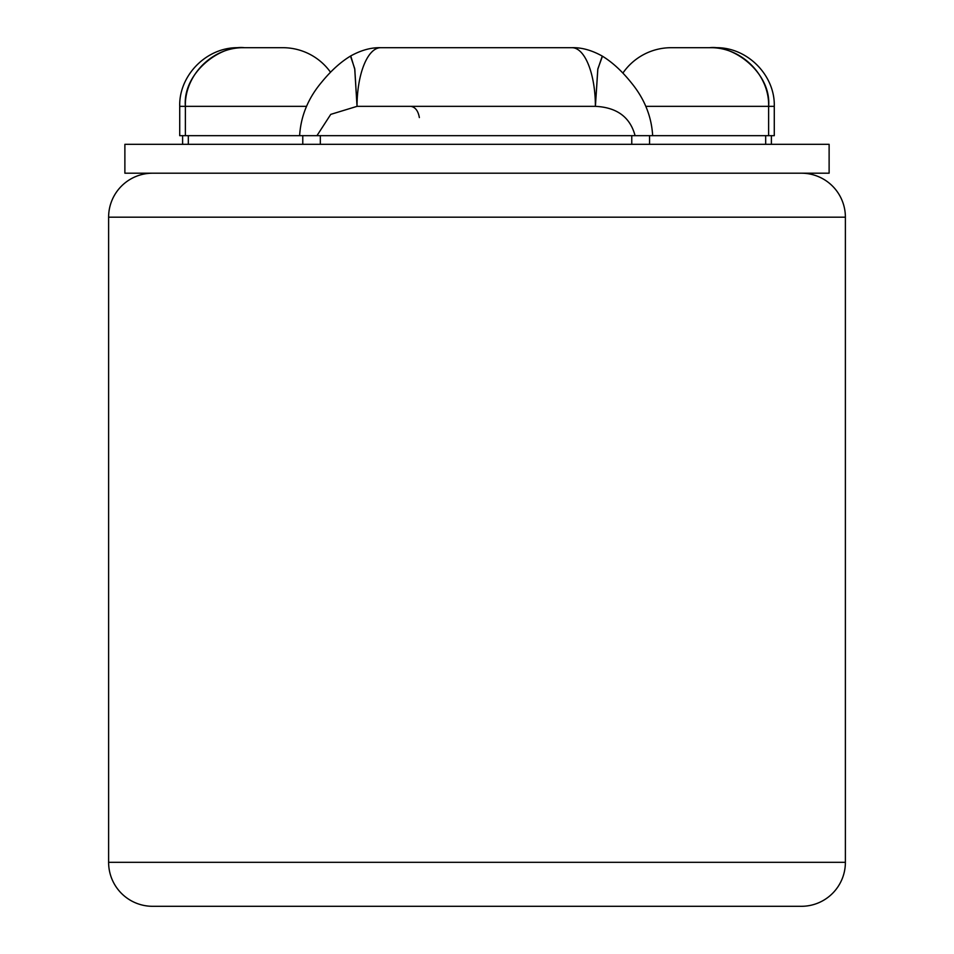 <?xml version="1.0" encoding="UTF-8"?>
<svg xmlns="http://www.w3.org/2000/svg" width="954" height="954" viewBox="0 0 954 954"><rect width="100%" height="100%" fill="white"/><g stroke="black" fill="none" stroke-linecap="round" stroke-linejoin="round"><path stroke-width="1.43" d="M801.396 906.3L152.604 906.3A43.991 43.991 0 0 1 108.613 862.309L845.387 862.309A43.991 43.991 0 0 1 801.396 906.3L152.604 906.3A43.991 43.991 0 0 1 108.613 862.309L108.613 217.178L108.613 862.309L845.387 862.309L845.387 217.178L845.387 862.309A43.991 43.991 0 0 1 801.396 906.3M108.613 217.178L845.387 217.178L108.613 217.178A43.991 43.991 0 0 1 152.604 173.199A43.991 43.991 0 0 0 108.613 217.178M801.396 173.199A43.991 43.991 0 0 1 845.387 217.178A43.991 43.991 0 0 0 801.396 173.199M197.502 173.199L756.498 173.199M829.121 173.199L124.879 173.199L124.879 144.328L829.121 144.328L829.121 173.199M179.722 106.347L185.374 106.347L185.374 135.671L179.722 135.671L179.722 106.347C178.803 75.557 206.481 47.008 238.369 47.7L244.462 47.7C219.897 44.826 182.524 73.208 185.374 106.347L179.722 106.347M185.374 135.671L299.628 135.671L185.374 135.671L185.374 106.347L306.568 106.347L185.374 106.347C184.456 75.557 212.146 47.008 244.021 47.7L282.813 47.7A58.647 58.647 -90 0 1 330.513 72.218A58.647 58.647 90 0 0 282.813 47.7L244.462 47.7M419.355 117.569C418.186 110.914 415.36 107.182 410.888 106.347C415.36 107.182 418.186 110.914 419.355 117.569M188.32 135.671L188.32 144.328L188.32 135.671M182.608 135.671L182.608 144.328L828.919 144.328L771.392 144.328L771.392 135.671M572.03 47.7A58.647 23.361 90 0 1 595.391 106.347A58.647 23.361 -90 0 0 572.03 47.7L380.694 47.7A58.647 23.671 90 0 0 357.034 106.347A58.647 23.671 -90 0 1 380.694 47.7L572.03 47.7C581.654 47.438 591.718 50.216 602.224 56.071C612.277 62.177 621.984 71.097 631.357 82.819C644.427 98.739 651.534 116.352 652.655 135.671L768.626 135.671L768.626 106.347C771.476 73.208 734.103 44.826 709.537 47.7L715.631 47.7C747.519 47.008 775.197 75.557 774.278 106.347L768.626 106.347L774.278 106.347L774.278 135.671L316.955 135.671L635.09 135.671C630.117 117.127 616.88 107.361 595.391 106.347L357.034 106.347L354.709 68.593L350.512 56.143M765.68 135.671L765.68 144.328L765.68 135.671M709.537 47.7L671.187 47.7A58.647 58.647 90 0 0 622.902 73.064A58.647 58.647 -90 0 1 671.187 47.7L709.979 47.7C741.854 47.008 769.544 75.557 768.626 106.347L768.626 135.671M645.775 106.347L768.626 106.347L645.775 106.347M631.763 144.328L631.763 135.671L631.763 144.328M320.329 135.671L320.329 144.328L320.329 135.671M602.451 56.238L597.86 68.831L595.391 106.347C616.88 107.361 630.117 117.127 635.09 135.671M602.26 56.095L597.776 69.392L595.391 106.347L357.034 106.347L354.816 69.415L350.75 55.928C340.769 61.903 331.062 70.668 321.641 82.199C308.142 98.226 300.808 116.054 299.628 135.671L316.955 135.671L330.752 114.373L357.034 106.347L330.752 114.373L316.955 135.671M649.567 135.671L649.567 144.328M302.776 135.671L302.776 144.328M380.694 47.7C371.178 47.438 361.208 50.168 350.786 55.904"/></g></svg>
